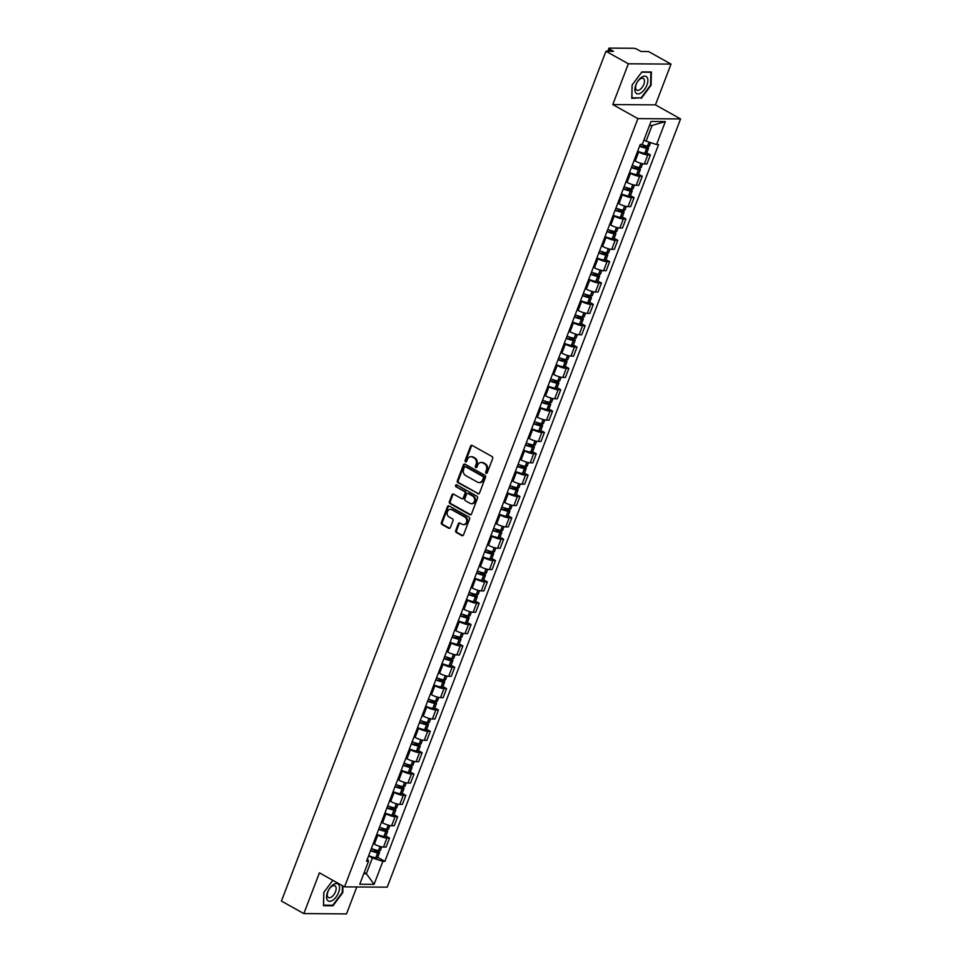 <?xml version="1.0" encoding="UTF-8"?>
<svg xmlns="http://www.w3.org/2000/svg" width="962" height="962" viewBox="0 0 962 962"><rect width="100%" height="100%" fill="white"/><g stroke="black" fill="none" stroke-linecap="round" stroke-linejoin="round"><path stroke-width="1.44" d="M486.099 473.316A1.034 0.854 -89.6 0 0 487.229 472.811L492.676 458.537A1.479 1.215 -89.6 0 0 492.087 456.577L472.186 445.43A1.479 1.215 -89.6 0 0 470.562 446.164L465.115 460.437A1.034 0.854 -89.6 0 0 466.666 461.303L467.364 459.451A4.738 3.896 -89.6 0 1 470.935 456.697A4.738 3.896 -89.6 0 1 472.546 457.13L474.206 458.056A4.738 3.896 -89.6 0 1 476.106 464.333L475.396 466.185A1.034 0.854 -89.6 0 0 476.948 467.051L477.657 465.199A4.738 3.896 -89.6 0 1 481.216 462.457A4.738 3.896 -89.6 0 1 482.828 462.89L484.487 463.816A4.738 3.896 -89.6 0 1 486.387 470.093L485.678 471.945A1.034 0.854 -89.6 0 0 486.099 473.316M455.723 530.531A1.479 1.215 -89.6 0 0 456.313 532.491L461.904 535.618A1.479 1.215 -89.6 0 0 463.516 534.896L469.576 519.047A1.479 1.215 -89.6 0 0 468.975 517.087L449.074 505.952A1.479 1.215 -89.6 0 0 447.462 506.673L441.402 522.522A1.479 1.215 -89.6 0 0 442.003 524.482L448.737 528.258A1.479 1.215 -89.6 0 0 450.36 527.537L452.946 520.755A1.479 1.215 -89.6 0 0 452.356 518.783L449.013 516.919A3.956 3.259 -89.6 0 1 447.21 512.469A3.956 3.259 -89.6 0 1 450.408 509.367A3.956 3.259 -89.6 0 1 451.755 509.728L464.862 517.063A3.956 3.259 -89.6 0 1 466.666 521.512A3.956 3.259 -89.6 0 1 463.456 524.615A3.956 3.259 -89.6 0 1 462.121 524.254L459.932 523.027A1.479 1.215 -89.6 0 0 458.309 523.749L455.723 530.531L456.577 530.543A1.479 1.215 -89.6 0 0 457.166 532.503L462.758 535.63A1.479 1.215 -89.6 0 0 462.83 535.666M612.782 104.569L655.447 104.87L671.019 64.093L628.354 63.793L612.782 104.569L637.902 118.627L344.54 886.88L319.42 872.823L303.848 913.599L281.433 901.057L605.94 51.251L613.491 51.299L610.004 49.351L609.271 51.275M628.354 63.793L605.94 51.251M477.849 493.843A1.479 1.215 -89.6 0 0 479.473 493.121L485.521 477.272A1.479 1.215 -89.6 0 0 484.932 475.312L465.031 464.177A1.479 1.215 -89.6 0 0 463.407 464.899L457.359 480.747A1.479 1.215 -89.6 0 0 457.948 482.708L478.703 493.855A1.479 1.215 -89.6 0 0 478.787 493.891M477.549 498.16L471.488 514.009A1.479 1.215 -89.6 0 1 469.877 514.73L449.975 503.595A1.479 1.215 -89.6 0 1 449.386 501.635L451.972 494.853A1.479 1.215 -89.6 0 1 453.595 494.131L461.664 498.641A1.479 1.215 -89.6 0 0 463.275 497.919L464.995 493.422A1.479 1.215 -89.6 0 0 464.405 491.462L456 486.76A1.034 0.854 -89.6 0 1 456.722 484.872L476.96 496.2A1.479 1.215 -89.6 0 1 477.549 498.16M671.019 64.093L648.604 51.551L641.053 51.491L637.566 49.543A3.018 0.709 20.9 0 0 633.609 48.268L609.451 48.1A3.018 0.709 20.9 0 0 608.898 48.28A3.018 0.709 20.9 0 0 610.004 49.351M655.447 104.87L680.567 118.927L387.205 887.18L344.54 886.88M303.848 913.599L346.512 913.9L356.794 886.964M634.138 160.413L635.233 161.015A6.926 1.623 20.9 0 0 644.336 163.949L647.787 154.918A6.926 1.623 -159.1 0 1 638.684 151.984L637.59 151.371M647.787 154.918L650.384 154.93L646.753 152.898M644.336 163.949L646.945 163.961L650.384 154.93M638.6 174.242L642.243 176.274L639.634 176.262A6.926 1.623 -159.1 0 1 630.531 173.34L629.437 172.727M625.985 181.758L627.08 182.371A6.926 1.623 20.9 0 0 636.183 185.293L638.792 185.317L642.243 176.274M630.447 195.599L634.09 197.631L631.481 197.607A6.926 1.623 -159.1 0 1 622.378 194.685L621.284 194.071M617.832 203.102L618.927 203.716A6.926 1.623 20.9 0 0 628.03 206.638L630.639 206.662L634.09 197.631M622.294 216.943L625.937 218.975L623.328 218.963A6.926 1.623 -159.1 0 1 614.225 216.029L613.131 215.416M609.68 224.447L610.774 225.06A6.926 1.623 20.9 0 0 619.877 227.994L622.486 228.006L625.937 218.975M614.153 238.287L617.784 240.32L615.175 240.308A6.926 1.623 -159.1 0 1 606.072 237.373L604.978 236.772M601.539 245.803L602.621 246.404A6.926 1.623 20.9 0 0 611.736 249.338L614.333 249.35L617.784 240.32M606 259.632L609.631 261.676L607.022 261.652A6.926 1.623 -159.1 0 1 597.919 258.73L596.825 258.117M593.386 267.147L594.468 267.761A6.926 1.623 20.9 0 0 603.583 270.683L606.18 270.707L609.631 261.676M597.847 280.988L601.478 283.02L598.881 282.996A6.926 1.623 -159.1 0 1 589.766 280.074L588.672 279.461M585.233 288.492L586.315 289.105A6.926 1.623 20.9 0 0 595.43 292.027L598.027 292.051L601.478 283.02M589.694 302.333L593.326 304.365L590.728 304.353A6.926 1.623 -159.1 0 1 581.613 301.419L580.531 300.805M577.08 309.848L578.162 310.449A6.926 1.623 20.9 0 0 587.277 313.384L589.874 313.396L593.326 304.365M581.541 323.677L585.173 325.709L582.575 325.697A6.926 1.623 -159.1 0 1 573.46 322.775L572.378 322.162M568.927 331.193L570.021 331.806A6.926 1.623 20.9 0 0 579.124 334.728L581.721 334.752L585.173 325.709M573.388 345.033L577.02 347.066L574.422 347.041A6.926 1.623 -159.1 0 1 565.307 344.119L564.225 343.506M560.774 352.537L561.868 353.15A6.926 1.623 20.9 0 0 570.971 356.072L573.568 356.096L577.02 347.066M565.235 366.378L568.867 368.41L566.269 368.398A6.926 1.623 -159.1 0 1 557.166 365.464L556.072 364.851M552.621 373.881L553.715 374.495A6.926 1.623 20.9 0 0 562.818 377.429L565.428 377.441L568.867 368.41M557.082 387.722L560.714 389.754L558.116 389.742A6.926 1.623 -159.1 0 1 549.013 386.808L547.919 386.207M544.468 395.238L545.562 395.839A6.926 1.623 20.9 0 0 554.665 398.773L557.275 398.785L560.714 389.754M548.929 409.066L552.561 411.111L549.963 411.087A6.926 1.623 -159.1 0 1 540.86 408.165L539.766 407.551M536.315 416.582L537.409 417.195A6.926 1.623 20.9 0 0 546.512 420.117L549.122 420.141L552.561 411.111M540.776 430.423L544.42 432.455L541.81 432.431A6.926 1.623 -159.1 0 1 532.707 429.509L531.613 428.896M528.162 437.926L529.256 438.54A6.926 1.623 20.9 0 0 538.359 441.462L540.969 441.486L544.42 432.455M532.623 451.767L536.267 453.799L533.657 453.787A6.926 1.623 -159.1 0 1 524.555 450.853L523.46 450.24M520.009 459.283L521.103 459.884A6.926 1.623 20.9 0 0 530.206 462.818L532.816 462.83L536.267 453.799M524.482 473.112L528.114 475.144L525.505 475.132A6.926 1.623 -159.1 0 1 516.402 472.21L515.307 471.596M511.856 480.627L512.95 481.24A6.926 1.623 20.9 0 0 522.053 484.163L524.663 484.187L528.114 475.144M516.329 494.468L519.961 496.5L517.352 496.476A6.926 1.623 -159.1 0 1 508.249 493.554L507.154 492.941M503.715 501.972L504.797 502.585A6.926 1.623 20.9 0 0 513.912 505.507L516.51 505.531L519.961 496.5M508.176 515.812L511.808 517.845L509.199 517.833A6.926 1.623 -159.1 0 1 500.096 514.898L499.001 514.285M495.562 523.316L496.645 523.929A6.926 1.623 20.9 0 0 505.759 526.863L508.357 526.875L511.808 517.845M500.024 537.157L503.655 539.189L501.058 539.177A6.926 1.623 -159.1 0 1 491.943 536.243L490.848 535.642M487.409 544.672L488.492 545.274A6.926 1.623 20.9 0 0 497.607 548.208L500.204 548.22L503.655 539.189M491.871 558.501L495.502 560.545L492.905 560.521A6.926 1.623 -159.1 0 1 483.79 557.599L482.708 556.986M479.256 566.017L480.351 566.63A6.926 1.623 20.9 0 0 489.454 569.552L492.051 569.576L495.502 560.545M483.718 579.858L487.349 581.89L484.752 581.866A6.926 1.623 -159.1 0 1 475.637 578.944L474.555 578.33M471.103 587.361L472.198 587.974A6.926 1.623 20.9 0 0 481.301 590.896L483.898 590.921L487.349 581.89M475.565 601.202L479.196 603.234L476.599 603.222A6.926 1.623 -159.1 0 1 467.484 600.288L466.402 599.675M462.95 608.718L464.045 609.319A6.926 1.623 20.9 0 0 473.148 612.253L475.745 612.265L479.196 603.234M467.412 622.546L471.043 624.578L468.446 624.566A6.926 1.623 -159.1 0 1 459.343 621.644L458.249 621.031M454.798 630.062L455.892 630.675A6.926 1.623 20.9 0 0 464.995 633.597L467.604 633.621L471.043 624.578M459.259 643.903L462.89 645.935L460.293 645.911A6.926 1.623 -159.1 0 1 451.19 642.989L450.096 642.375M446.645 651.406L447.739 652.02A6.926 1.623 20.9 0 0 456.842 654.942L459.451 654.966L462.89 645.935M451.106 665.247L454.737 667.279L452.14 667.267A6.926 1.623 -159.1 0 1 443.037 664.333L441.943 663.72M438.492 672.751L439.586 673.364A6.926 1.623 20.9 0 0 448.689 676.298L451.298 676.31L454.737 667.279M442.953 686.591L446.596 688.624L443.987 688.612A6.926 1.623 -159.1 0 1 434.884 685.678L433.79 685.076M430.339 694.107L431.433 694.708A6.926 1.623 20.9 0 0 440.536 697.642L443.145 697.654L446.596 688.624M434.8 707.936L438.444 709.98L435.834 709.956A6.926 1.623 -159.1 0 1 426.731 707.034L425.637 706.421M422.186 715.451L423.28 716.065A6.926 1.623 20.9 0 0 432.383 718.987L434.992 719.011L438.444 709.98M426.659 729.292L430.291 731.324L427.681 731.3A6.926 1.623 -159.1 0 1 418.578 728.378L417.484 727.765M414.033 736.796L415.127 737.409A6.926 1.623 20.9 0 0 424.23 740.331L426.839 740.355L430.291 731.324M418.506 750.637L422.138 752.669L419.528 752.657A6.926 1.623 -159.1 0 1 410.425 749.723L409.331 749.109M405.892 758.152L406.974 758.753A6.926 1.623 20.9 0 0 416.089 761.688L418.686 761.7L422.138 752.669M410.353 771.981L413.985 774.013L411.375 774.001A6.926 1.623 -159.1 0 1 402.272 771.079L401.178 770.466M397.739 779.497L398.821 780.11A6.926 1.623 20.9 0 0 407.936 783.032L410.533 783.056L413.985 774.013M402.2 793.337L405.832 795.37L403.234 795.346A6.926 1.623 -159.1 0 1 394.119 792.423L393.037 791.81M389.586 800.841L390.668 801.454A6.926 1.623 20.9 0 0 399.783 804.376L402.381 804.4L405.832 795.37M394.047 814.682L397.679 816.714L395.081 816.702A6.926 1.623 -159.1 0 1 385.966 813.768L384.884 813.155M381.433 822.185L382.527 822.799A6.926 1.623 20.9 0 0 391.63 825.733L394.228 825.745L397.679 816.714M385.894 836.026L389.526 838.058L386.928 838.046A6.926 1.623 -159.1 0 1 377.813 835.112L376.731 834.511M373.28 843.542L374.374 844.143A6.926 1.623 20.9 0 0 383.477 847.077L386.075 847.089L389.526 838.058M643.951 139.983L646.091 141.186L652.092 125.445L649.506 125.433M363.768 873.7L366.366 873.712L372.366 857.972L382.864 861.351L374.086 884.343L359.752 884.234L368.53 861.255L366.522 861.231L640.235 144.444L642.243 144.456L651.021 121.465L665.355 121.561L656.577 144.553L646.091 141.186M382.864 861.351L384.872 861.363L658.585 144.565L656.577 144.553M637.902 118.627L680.567 118.927M641.305 98.389L651.094 85.221L651.382 71.982L641.882 71.909L632.082 85.089L631.793 98.328L640.331 97.847M332.816 880.314L323.773 892.471L323.485 905.711L332.996 905.783L342.785 892.604L342.929 885.978M364.225 872.522L366.366 873.712L374.086 884.343M372.366 857.972L368.578 855.855M377.741 857.37L384.872 861.363M368.53 861.255L367.448 858.789M665.355 121.561L652.092 125.445M332.022 905.23L332.996 905.783M486.88 473.268A1.034 0.854 -89.6 0 1 486.531 471.945L487.241 470.093A4.738 3.896 -89.6 0 0 485.341 463.816L484.487 463.816M481.649 462.481A4.738 3.896 -89.6 0 1 482.07 462.457A4.738 3.896 -89.6 0 1 483.682 462.89L485.341 463.816M471.368 456.734A4.738 3.896 -89.6 0 1 471.789 456.709A4.738 3.896 -89.6 0 1 473.4 457.142L475.06 458.068A4.738 3.896 -89.6 0 1 476.96 464.345L476.25 466.197A1.034 0.854 -89.6 0 0 476.587 467.52M472.114 445.394A1.479 1.215 -89.6 0 0 471.416 446.164L465.969 460.437A1.034 0.854 -89.6 0 0 466.305 461.76M464.947 464.129A1.479 1.215 -89.6 0 0 464.261 464.899L458.213 480.76A1.479 1.215 -89.6 0 0 458.802 482.72L478.703 493.855M483.405 477.886A1.034 0.854 -89.6 0 0 482.996 476.515L465.524 466.738A1.034 0.854 -89.6 0 0 464.393 467.243L463.648 469.191A4.738 3.896 -89.6 0 0 465.548 475.468L477.489 482.154A4.738 3.896 -89.6 0 0 479.1 482.587A4.738 3.896 -89.6 0 0 482.671 479.834L483.405 477.886L484.259 477.886A1.034 0.854 -89.6 0 0 483.85 476.515L482.996 476.515M465.68 466.738A1.034 0.854 -89.6 0 1 466.378 466.738L483.85 476.515M479.521 482.563A4.738 3.896 -89.6 0 0 479.954 482.587A4.738 3.896 -89.6 0 0 483.525 479.834L482.671 479.834M484.259 477.886L483.525 479.834M453.511 494.083A1.479 1.215 -89.6 0 0 452.825 494.853L450.24 501.635A1.479 1.215 -89.6 0 0 450.829 503.607L470.731 514.742A1.479 1.215 -89.6 0 0 470.803 514.778M462.59 498.689A1.479 1.215 -89.6 0 0 464.129 497.919L465.848 493.422A1.479 1.215 -89.6 0 0 465.259 491.462L456 486.76M456.794 484.92A1.034 0.854 -89.6 0 0 456.854 486.76M470.033 503.33A3.956 3.259 -89.6 0 0 471.38 503.691A3.956 3.259 -89.6 0 0 474.591 500.601A3.956 3.259 -89.6 0 0 472.775 496.139L468.169 493.566A1.479 1.215 -89.6 0 0 466.546 494.288L464.826 498.785A1.479 1.215 -89.6 0 0 465.416 500.745L470.033 503.33M471.813 503.667A3.956 3.259 -89.6 0 0 472.234 503.703A3.956 3.259 -89.6 0 0 475.444 500.601A3.956 3.259 -89.6 0 0 473.629 496.151L472.775 496.139M468.085 493.518A1.479 1.215 -89.6 0 1 469.023 493.566L473.629 496.151M459.86 522.991A1.479 1.215 -89.6 0 0 459.163 523.761L456.577 530.543M463.888 524.579A3.956 3.259 -89.6 0 0 464.309 524.615A3.956 3.259 -89.6 0 0 467.52 521.524A3.956 3.259 -89.6 0 0 465.716 517.063L464.862 517.063M450.841 509.403A3.956 3.259 -89.6 0 1 451.262 509.379A3.956 3.259 -89.6 0 1 452.609 509.74L465.716 517.063M449.001 505.904A1.479 1.215 -89.6 0 0 448.316 506.673L442.255 522.522A1.479 1.215 -89.6 0 0 442.857 524.494L449.591 528.258A1.479 1.215 -89.6 0 0 449.675 528.306M641.702 144.54L646.007 146.945L646.68 147.595L645.682 147.619A9.488 2.225 -159.1 0 1 639.718 145.803M639.55 146.236A11.448 2.682 20.9 0 0 646.644 148.376L646.813 148.413A3.8 0.89 20.9 0 0 648.508 148.292A3.8 0.89 20.9 0 0 647.113 146.958L644.372 145.418M637.65 151.226A11.448 2.682 20.9 0 0 644.732 153.379L644.913 153.415A3.8 0.89 20.9 0 0 646.608 153.295L648.508 148.292M650.673 142.653L649.35 146.104A3.8 0.89 -159.1 0 1 647.654 146.224L647.474 146.188A11.448 2.682 -159.1 0 1 641.462 144.444M641.534 77.309A9.788 5.05 119.2 0 0 634.86 89.442A9.788 5.05 119.2 0 0 641.197 92.749A9.788 5.05 119.2 0 0 647.871 80.616A9.788 5.05 119.2 0 0 641.534 77.309M640.151 78.992A6.71 3.463 119.2 0 0 635.978 85.005A6.71 3.463 119.2 0 0 636.76 90.127A6.71 3.463 119.2 0 0 639.91 89.574A6.71 3.463 119.2 0 0 644.083 83.562A6.71 3.463 119.2 0 0 643.301 78.427A6.71 3.463 119.2 0 0 640.151 78.992M641.666 72.198L650.853 72.27L650.577 85.089L641.089 97.859L631.878 97.787L632.154 84.993M333.225 884.691A9.788 5.05 119.2 0 0 326.551 896.824A9.788 5.05 119.2 0 0 332.888 900.131A9.788 5.05 119.2 0 0 339.562 887.998A9.788 5.05 119.2 0 0 333.225 884.691M331.842 886.375A6.71 3.463 119.2 0 0 327.669 892.387A6.71 3.463 119.2 0 0 328.451 897.522A6.71 3.463 119.2 0 0 331.601 896.957A6.71 3.463 119.2 0 0 335.774 890.944A6.71 3.463 119.2 0 0 334.992 885.822A6.71 3.463 119.2 0 0 331.842 886.375M342.412 885.689L342.268 892.483L332.78 905.242L323.557 905.17L323.845 892.375M633.549 165.885L637.854 168.29L638.527 168.939L637.529 168.963A9.488 2.225 -159.1 0 1 631.565 167.147M631.397 167.58A11.448 2.682 20.9 0 0 638.491 169.733L638.66 169.757A3.8 0.89 20.9 0 0 640.355 169.649A3.8 0.89 20.9 0 0 638.96 168.302L636.219 166.763M629.497 172.571A11.448 2.682 20.9 0 0 636.579 174.723L636.76 174.759A3.8 0.89 20.9 0 0 638.455 174.639L640.355 169.649M642.616 163.744L641.197 167.46A3.8 0.89 -159.1 0 1 639.502 167.568L639.333 167.544A11.448 2.682 -159.1 0 1 632.238 165.392M625.396 187.241L629.701 189.646L630.375 190.296L629.388 190.32A9.488 2.225 -159.1 0 1 623.412 188.504M623.256 188.925A11.448 2.682 20.9 0 0 630.338 191.077L630.507 191.113A3.8 0.89 20.9 0 0 632.214 190.993A3.8 0.89 20.9 0 0 630.807 189.646L628.066 188.107M621.344 193.927A11.448 2.682 20.9 0 0 628.427 196.068L628.607 196.104A3.8 0.89 20.9 0 0 630.302 195.983L632.214 190.993M634.463 185.101L633.044 188.805A3.8 0.89 -159.1 0 1 631.349 188.925L631.18 188.889A11.448 2.682 -159.1 0 1 624.085 186.736M617.255 208.586L621.548 210.991L622.222 211.64L621.236 211.664A9.488 2.225 -159.1 0 1 615.259 209.848M615.103 210.269A11.448 2.682 20.9 0 0 622.186 212.422L622.366 212.458A3.8 0.89 20.9 0 0 624.061 212.337A3.8 0.89 20.9 0 0 622.654 211.003L619.913 209.463M613.191 215.272A11.448 2.682 20.9 0 0 620.286 217.424L620.454 217.448A3.8 0.89 20.9 0 0 622.149 217.34L624.061 212.337M626.31 206.445L624.891 210.149A3.8 0.89 -159.1 0 1 623.196 210.269L623.027 210.233A11.448 2.682 -159.1 0 1 615.933 208.081M609.102 229.93L613.395 232.335L614.081 232.984L613.083 233.008A9.488 2.225 -159.1 0 1 607.106 231.193M606.95 231.626A11.448 2.682 20.9 0 0 614.033 233.766L614.213 233.802A3.8 0.89 20.9 0 0 615.908 233.682A3.8 0.89 20.9 0 0 614.502 232.347L611.76 230.808M605.038 236.616A11.448 2.682 20.9 0 0 612.133 238.768L612.301 238.804A3.8 0.89 20.9 0 0 613.996 238.684L615.908 233.682M618.157 227.79L616.738 231.493A3.8 0.89 -159.1 0 1 615.043 231.614L614.874 231.577A11.448 2.682 -159.1 0 1 607.78 229.437M600.949 251.274L605.242 253.679L605.928 254.341L604.93 254.365A9.488 2.225 -159.1 0 1 598.953 252.537M598.797 252.97A11.448 2.682 20.9 0 0 605.88 255.122L606.06 255.158A3.8 0.89 20.9 0 0 607.756 255.038A3.8 0.89 20.9 0 0 606.349 253.691L603.607 252.152M596.885 257.96A11.448 2.682 20.9 0 0 603.98 260.113L604.148 260.149A3.8 0.89 20.9 0 0 605.844 260.029L607.756 255.038M610.004 249.134L608.585 252.85A3.8 0.89 -159.1 0 1 606.89 252.958L606.721 252.934A11.448 2.682 -159.1 0 1 599.627 250.781M592.796 272.631L597.089 275.036L597.775 275.685L596.777 275.709A9.488 2.225 -159.1 0 1 590.8 273.893M590.644 274.314A11.448 2.682 20.9 0 0 597.727 276.467L597.907 276.503A3.8 0.89 20.9 0 0 599.603 276.383A3.8 0.89 20.9 0 0 598.208 275.036L595.454 273.509M588.732 279.317A11.448 2.682 20.9 0 0 595.827 281.457L595.995 281.493A3.8 0.89 20.9 0 0 597.691 281.373L599.603 276.383M601.851 270.49L600.432 274.194A3.8 0.89 -159.1 0 1 598.737 274.314L598.568 274.278A11.448 2.682 -159.1 0 1 591.474 272.126M584.643 293.975L588.936 296.38L589.622 297.03L588.624 297.054A9.488 2.225 -159.1 0 1 582.659 295.238M582.491 295.671A11.448 2.682 20.9 0 0 589.574 297.811L589.754 297.847A3.8 0.89 20.9 0 0 591.45 297.727A3.8 0.89 20.9 0 0 590.055 296.392L587.301 294.853M580.579 300.661A11.448 2.682 20.9 0 0 587.674 302.814L587.842 302.85A3.8 0.89 20.9 0 0 589.538 302.729L591.45 297.727M593.698 291.835L592.291 295.538A3.8 0.89 -159.1 0 1 590.584 295.659L590.415 295.623A11.448 2.682 -159.1 0 1 583.321 293.482M576.491 315.32L580.783 317.725L581.469 318.374L580.471 318.398A9.488 2.225 -159.1 0 1 574.506 316.582M574.338 317.015A11.448 2.682 20.9 0 0 581.433 319.168L581.601 319.192A3.8 0.89 20.9 0 0 583.297 319.083A3.8 0.89 20.9 0 0 581.902 317.737L579.148 316.197M572.426 322.005A11.448 2.682 20.9 0 0 579.521 324.158L579.689 324.194A3.8 0.89 20.9 0 0 581.385 324.074L583.297 319.083M585.545 313.179L584.138 316.895A3.8 0.89 -159.1 0 1 582.443 317.003L582.263 316.979A11.448 2.682 -159.1 0 1 575.18 314.827M568.338 336.676L572.643 339.081L573.316 339.73L572.318 339.754A9.488 2.225 -159.1 0 1 566.353 337.939M566.185 338.359A11.448 2.682 20.9 0 0 573.28 340.512L573.448 340.548A3.8 0.89 20.9 0 0 575.144 340.428A3.8 0.89 20.9 0 0 573.749 339.081L570.995 337.542M564.285 343.362A11.448 2.682 20.9 0 0 571.368 345.502L571.536 345.538A3.8 0.89 20.9 0 0 573.244 345.418L575.144 340.428M577.392 334.535L575.985 338.239A3.8 0.89 -159.1 0 1 574.29 338.359L574.11 338.323A11.448 2.682 -159.1 0 1 567.027 336.171M560.185 358.02L564.49 360.425L565.163 361.075L564.165 361.099A9.488 2.225 -159.1 0 1 558.2 359.283M558.032 359.704A11.448 2.682 20.9 0 0 565.127 361.856L565.295 361.892A3.8 0.89 20.9 0 0 566.991 361.772A3.8 0.89 20.9 0 0 565.596 360.437L562.842 358.898M556.132 364.706A11.448 2.682 20.9 0 0 563.215 366.859L563.395 366.883A3.8 0.89 20.9 0 0 565.091 366.775L566.991 361.772M569.239 355.88L567.833 359.584A3.8 0.89 -159.1 0 1 566.137 359.704L565.957 359.668A11.448 2.682 -159.1 0 1 558.874 357.515M552.032 379.365L556.337 381.77L557.01 382.419L556.012 382.443A9.488 2.225 -159.1 0 1 550.048 380.627M549.879 381.06A11.448 2.682 20.9 0 0 556.974 383.201L557.142 383.237A3.8 0.89 20.9 0 0 558.838 383.116A3.8 0.89 20.9 0 0 557.443 381.782L554.701 380.243M547.979 386.051A11.448 2.682 20.9 0 0 555.062 388.203L555.242 388.239A3.8 0.89 20.9 0 0 556.938 388.119L558.838 383.116M561.099 377.224L559.68 380.928A3.8 0.89 -159.1 0 1 557.984 381.048L557.804 381.012A11.448 2.682 -159.1 0 1 550.721 378.872M543.879 400.709L548.184 403.114L548.857 403.775L547.859 403.799A9.488 2.225 -159.1 0 1 541.895 401.972M541.726 402.405A11.448 2.682 20.9 0 0 548.821 404.557L548.989 404.593A3.8 0.89 20.9 0 0 550.685 404.473A3.8 0.89 20.9 0 0 549.29 403.126L546.548 401.587M539.826 407.395A11.448 2.682 20.9 0 0 546.909 409.547L547.089 409.584A3.8 0.89 20.9 0 0 548.785 409.463L550.685 404.473M552.946 398.569L551.527 402.284A3.8 0.89 -159.1 0 1 549.831 402.393L549.651 402.369A11.448 2.682 -159.1 0 1 542.568 400.216M535.726 422.065L540.031 424.47L540.704 425.12L539.706 425.144A9.488 2.225 -159.1 0 1 533.742 423.328M533.573 423.749A11.448 2.682 20.9 0 0 540.668 425.901L540.836 425.938A3.8 0.89 20.9 0 0 542.544 425.817A3.8 0.89 20.9 0 0 541.137 424.47L538.395 422.943M531.673 428.751A11.448 2.682 20.9 0 0 538.756 430.892L538.936 430.928A3.8 0.89 20.9 0 0 540.632 430.808L542.544 425.817M544.793 419.925L543.374 423.629A3.8 0.89 -159.1 0 1 541.678 423.749L541.51 423.713A11.448 2.682 -159.1 0 1 534.415 421.56M527.573 443.41L531.878 445.815L532.551 446.464L531.565 446.488A9.488 2.225 -159.1 0 1 525.589 444.672M525.432 445.105A11.448 2.682 20.9 0 0 532.515 447.246L532.683 447.282A3.8 0.89 20.9 0 0 534.391 447.162A3.8 0.89 20.9 0 0 532.984 445.827L530.242 444.288M523.52 450.096A11.448 2.682 20.9 0 0 530.603 452.248L530.783 452.284A3.8 0.89 20.9 0 0 532.479 452.164L534.391 447.162M536.64 441.269L535.221 444.973A3.8 0.89 -159.1 0 1 533.525 445.093L533.357 445.057A11.448 2.682 -159.1 0 1 526.262 442.917M519.432 464.754L523.725 467.159L524.41 467.809L523.412 467.833A9.488 2.225 -159.1 0 1 517.436 466.017M517.279 466.45A11.448 2.682 20.9 0 0 524.362 468.602L524.543 468.626A3.8 0.89 20.9 0 0 526.238 468.518A3.8 0.89 20.9 0 0 524.831 467.171L522.089 465.632M515.367 471.44A11.448 2.682 20.9 0 0 522.462 473.593L522.631 473.629A3.8 0.89 20.9 0 0 524.326 473.508L526.238 468.518M528.487 462.614L527.068 466.329A3.8 0.89 -159.1 0 1 525.372 466.438L525.204 466.414A11.448 2.682 -159.1 0 1 518.109 464.261M511.279 486.111L515.572 488.516L516.257 489.165L515.259 489.189A9.488 2.225 -159.1 0 1 509.283 487.373M509.126 487.794A11.448 2.682 20.9 0 0 516.209 489.947L516.39 489.983A3.8 0.89 20.9 0 0 518.085 489.862A3.8 0.89 20.9 0 0 516.678 488.516L513.936 486.976M507.214 492.797A11.448 2.682 20.9 0 0 514.309 494.937L514.478 494.973A3.8 0.89 20.9 0 0 516.173 494.853L518.085 489.862M520.334 483.97L518.915 487.674A3.8 0.89 -159.1 0 1 517.219 487.794L517.051 487.758A11.448 2.682 -159.1 0 1 509.956 485.606M503.126 507.455L507.419 509.86L508.104 510.509L507.106 510.533A9.488 2.225 -159.1 0 1 501.13 508.718M500.974 509.138A11.448 2.682 20.9 0 0 508.056 511.291L508.237 511.327A3.8 0.89 20.9 0 0 509.932 511.207A3.8 0.89 20.9 0 0 508.525 509.872L505.784 508.333M499.062 514.141A11.448 2.682 20.9 0 0 506.156 516.293L506.325 516.317A3.8 0.89 20.9 0 0 508.02 516.209L509.932 511.207M512.181 505.315L510.762 509.018A3.8 0.89 -159.1 0 1 509.066 509.138L508.898 509.102A11.448 2.682 -159.1 0 1 501.803 506.95M494.973 528.799L499.266 531.204L499.951 531.854L498.953 531.878A9.488 2.225 -159.1 0 1 492.989 530.062M492.821 530.495A11.448 2.682 20.9 0 0 499.903 532.635L500.084 532.671A3.8 0.89 20.9 0 0 501.779 532.551A3.8 0.89 20.9 0 0 500.384 531.216L497.631 529.677M490.909 535.485A11.448 2.682 20.9 0 0 498.003 537.638L498.172 537.674A3.8 0.89 20.9 0 0 499.867 537.554L501.779 532.551M504.028 526.659L502.609 530.363A3.8 0.89 -159.1 0 1 500.913 530.483L500.745 530.447A11.448 2.682 -159.1 0 1 493.65 528.306M486.82 550.144L491.113 552.549L491.798 553.21L490.8 553.234A9.488 2.225 -159.1 0 1 484.836 551.406M484.668 551.839A11.448 2.682 20.9 0 0 491.762 553.992L491.931 554.028A3.8 0.89 20.9 0 0 493.626 553.908A3.8 0.89 20.9 0 0 492.231 552.561L489.478 551.022M482.756 556.83A11.448 2.682 20.9 0 0 489.85 558.982L490.019 559.018A3.8 0.89 20.9 0 0 491.714 558.898L493.626 553.908M495.875 548.003L494.468 551.719A3.8 0.89 -159.1 0 1 492.76 551.827L492.592 551.803A11.448 2.682 -159.1 0 1 485.509 549.651M478.667 571.5L482.96 573.905L483.645 574.554L482.647 574.579A9.488 2.225 -159.1 0 1 476.683 572.763M476.515 573.184A11.448 2.682 20.9 0 0 483.609 575.336L483.778 575.372A3.8 0.89 20.9 0 0 485.473 575.252A3.8 0.89 20.9 0 0 484.078 573.905L481.325 572.378M474.603 578.186A11.448 2.682 20.9 0 0 481.697 580.327L481.866 580.363A3.8 0.89 20.9 0 0 483.561 580.242L485.473 575.252M487.722 569.36L486.315 573.063A3.8 0.89 -159.1 0 1 484.62 573.184L484.439 573.148A11.448 2.682 -159.1 0 1 477.356 570.995M470.514 592.845L474.819 595.25L475.493 595.899L474.494 595.923A9.488 2.225 -159.1 0 1 468.53 594.107M468.362 594.54A11.448 2.682 20.9 0 0 475.456 596.68L475.625 596.717A3.8 0.89 20.9 0 0 477.32 596.596A3.8 0.89 20.9 0 0 475.925 595.262L473.172 593.722M466.462 599.53A11.448 2.682 20.9 0 0 473.544 601.683L473.713 601.719A3.8 0.89 20.9 0 0 475.42 601.599L477.32 596.596M479.569 590.704L478.162 594.408A3.8 0.89 -159.1 0 1 476.467 594.528L476.286 594.492A11.448 2.682 -159.1 0 1 469.203 592.351M462.361 614.189L466.666 616.594L467.34 617.243L466.342 617.267A9.488 2.225 -159.1 0 1 460.377 615.452M460.209 615.884A11.448 2.682 20.9 0 0 467.304 618.037L467.472 618.061A3.8 0.89 20.9 0 0 469.167 617.953A3.8 0.89 20.9 0 0 467.772 616.606L465.019 615.067M458.309 620.875A11.448 2.682 20.9 0 0 465.392 623.027L465.572 623.063A3.8 0.89 20.9 0 0 467.267 622.943L469.167 617.953M471.416 612.048L470.009 615.764A3.8 0.89 -159.1 0 1 468.314 615.872L468.133 615.848A11.448 2.682 -159.1 0 1 461.051 613.696M454.208 635.545L458.513 637.95L459.187 638.6L458.189 638.624A9.488 2.225 -159.1 0 1 452.224 636.808M452.056 637.229A11.448 2.682 20.9 0 0 459.151 639.381L459.319 639.417A3.8 0.89 20.9 0 0 461.014 639.297A3.8 0.89 20.9 0 0 459.62 637.95L456.878 636.411M450.156 642.231A11.448 2.682 20.9 0 0 457.239 644.372L457.419 644.408A3.8 0.89 20.9 0 0 459.114 644.287L461.014 639.297M463.275 633.405L461.856 637.109A3.8 0.89 -159.1 0 1 460.161 637.229L459.98 637.193A11.448 2.682 -159.1 0 1 452.898 635.04M446.055 656.89L450.36 659.295L451.034 659.944L450.036 659.968A9.488 2.225 -159.1 0 1 444.071 658.152M443.903 658.573A11.448 2.682 20.9 0 0 450.998 660.726L451.166 660.762A3.8 0.89 20.9 0 0 452.861 660.641A3.8 0.89 20.9 0 0 451.467 659.307L448.725 657.767M442.003 663.576A11.448 2.682 20.9 0 0 449.086 665.728L449.266 665.752A3.8 0.89 20.9 0 0 450.962 665.644L452.861 660.641M455.122 654.749L453.703 658.453A3.8 0.89 -159.1 0 1 452.008 658.573L451.827 658.537A11.448 2.682 -159.1 0 1 444.745 656.385M437.902 678.234L442.207 680.639L442.881 681.288L441.883 681.312A9.488 2.225 -159.1 0 1 435.918 679.497M435.75 679.93A11.448 2.682 20.9 0 0 442.845 682.07L443.013 682.106A3.8 0.89 20.9 0 0 444.721 681.986A3.8 0.89 20.9 0 0 443.314 680.651L440.572 679.112M433.85 684.92A11.448 2.682 20.9 0 0 440.933 687.072L441.113 687.108A3.8 0.89 20.9 0 0 442.809 686.988L444.721 681.986M446.969 676.094L445.55 679.797A3.8 0.89 -159.1 0 1 443.855 679.918L443.686 679.881A11.448 2.682 -159.1 0 1 436.592 677.741M429.749 699.578L434.054 701.983L434.728 702.645L433.742 702.669A9.488 2.225 -159.1 0 1 427.765 700.841M427.609 701.274A11.448 2.682 20.9 0 0 434.692 703.426L434.872 703.462A3.8 0.89 20.9 0 0 436.568 703.342A3.8 0.89 20.9 0 0 435.161 701.995L432.419 700.456M425.697 706.264A11.448 2.682 20.9 0 0 432.78 708.417L432.96 708.453A3.8 0.89 20.9 0 0 434.656 708.333L436.568 703.342M438.816 697.438L437.397 701.154A3.8 0.89 -159.1 0 1 435.702 701.262L435.533 701.238A11.448 2.682 -159.1 0 1 428.439 699.085M421.609 720.935L425.901 723.34L426.587 723.989L425.589 724.013A9.488 2.225 -159.1 0 1 419.612 722.197M419.456 722.618A11.448 2.682 20.9 0 0 426.539 724.771L426.719 724.807A3.8 0.89 20.9 0 0 428.415 724.687A3.8 0.89 20.9 0 0 427.008 723.34L424.266 721.813M417.544 727.621A11.448 2.682 20.9 0 0 424.639 729.761L424.807 729.797A3.8 0.89 20.9 0 0 426.503 729.677L428.415 724.687M430.663 718.794L429.244 722.498A3.8 0.89 -159.1 0 1 427.549 722.618L427.381 722.582A11.448 2.682 -159.1 0 1 420.286 720.43M413.456 742.279L417.748 744.684L418.434 745.334L417.436 745.358A9.488 2.225 -159.1 0 1 411.459 743.542M411.303 743.975A11.448 2.682 20.9 0 0 418.386 746.115L418.566 746.151A3.8 0.89 20.9 0 0 420.262 746.031A3.8 0.89 20.9 0 0 418.855 744.696L416.113 743.157M409.391 748.965A11.448 2.682 20.9 0 0 416.486 751.118L416.654 751.154A3.8 0.89 20.9 0 0 418.35 751.033L420.262 746.031M422.51 740.139L421.091 743.842A3.8 0.89 -159.1 0 1 419.396 743.963L419.228 743.927A11.448 2.682 -159.1 0 1 412.133 741.786M405.303 763.624L409.596 766.029L410.281 766.678L409.283 766.702A9.488 2.225 -159.1 0 1 403.306 764.886M403.15 765.319A11.448 2.682 20.9 0 0 410.233 767.472L410.413 767.496A3.8 0.89 20.9 0 0 412.109 767.387A3.8 0.89 20.9 0 0 410.702 766.041L407.96 764.501M401.238 770.309A11.448 2.682 20.9 0 0 408.333 772.462L408.501 772.498A3.8 0.89 20.9 0 0 410.197 772.378L412.109 767.387M414.357 761.483L412.938 765.199A3.8 0.89 -159.1 0 1 411.243 765.307L411.075 765.283A11.448 2.682 -159.1 0 1 403.98 763.131M397.15 784.98L401.443 787.385L402.128 788.034L401.13 788.058A9.488 2.225 -159.1 0 1 395.166 786.243M394.997 786.663A11.448 2.682 20.9 0 0 402.08 788.816L402.26 788.852A3.8 0.89 20.9 0 0 403.956 788.732A3.8 0.89 20.9 0 0 402.561 787.385L399.807 785.846M393.085 791.666A11.448 2.682 20.9 0 0 400.18 793.806L400.348 793.842A3.8 0.89 20.9 0 0 402.044 793.722L403.956 788.732M406.204 782.84L404.786 786.543A3.8 0.89 -159.1 0 1 403.09 786.663L402.922 786.627A11.448 2.682 -159.1 0 1 395.827 784.475M388.997 806.324L393.29 808.729L393.975 809.379L392.977 809.403A9.488 2.225 -159.1 0 1 387.013 807.587M386.844 808.008A11.448 2.682 20.9 0 0 393.939 810.16L394.107 810.196A3.8 0.89 20.9 0 0 395.803 810.076A3.8 0.89 20.9 0 0 394.408 808.741L391.654 807.202M384.932 813.01A11.448 2.682 20.9 0 0 392.027 815.163L392.195 815.187A3.8 0.89 20.9 0 0 393.891 815.079L395.803 810.076M398.052 804.184L396.645 807.888A3.8 0.89 -159.1 0 1 394.937 808.008L394.769 807.972A11.448 2.682 -159.1 0 1 387.686 805.819M380.844 827.669L385.137 830.074L385.822 830.723L384.824 830.747A9.488 2.225 -159.1 0 1 378.86 828.931M378.691 829.364A11.448 2.682 20.9 0 0 385.786 831.505L385.954 831.541A3.8 0.89 20.9 0 0 387.65 831.421A3.8 0.89 20.9 0 0 386.255 830.086L383.501 828.547M376.779 834.355A11.448 2.682 20.9 0 0 383.874 836.507L384.042 836.543A3.8 0.89 20.9 0 0 385.738 836.423L387.65 831.421M389.899 825.528L388.492 829.232A3.8 0.89 -159.1 0 1 386.796 829.352L386.616 829.316A11.448 2.682 -159.1 0 1 379.533 827.176M372.691 849.013L376.996 851.418L377.669 852.079L376.671 852.104A9.488 2.225 -159.1 0 1 370.707 850.276M370.538 850.709A11.448 2.682 20.9 0 0 377.633 852.861L377.801 852.897A3.8 0.89 20.9 0 0 379.497 852.777A3.8 0.89 20.9 0 0 378.102 851.43L375.348 849.891M368.638 855.699A11.448 2.682 20.9 0 0 375.721 857.851L375.889 857.888A3.8 0.89 20.9 0 0 377.597 857.767L379.497 852.777M381.746 846.873L380.339 850.588A3.8 0.89 -159.1 0 1 378.643 850.697L378.463 850.673A11.448 2.682 -159.1 0 1 371.38 848.52M391.63 825.733L395.081 816.702M399.783 804.376L403.234 795.346M407.936 783.032L411.375 774.001M416.089 761.688L419.528 752.657M424.23 740.331L427.681 731.3M432.383 718.987L435.834 709.956M440.536 697.642L443.987 688.612M448.689 676.298L452.14 667.267M456.842 654.942L460.293 645.911M464.995 633.597L468.446 624.566M473.148 612.253L476.599 603.222M481.301 590.896L484.752 581.866M489.454 569.552L492.905 560.521M497.607 548.208L501.058 539.177M505.759 526.863L509.199 517.833M513.912 505.507L517.352 496.476M522.053 484.163L525.505 475.132M530.206 462.818L533.657 453.787M538.359 441.462L541.81 432.431M546.512 420.117L549.963 411.087M554.665 398.773L558.116 389.742M562.818 377.429L566.269 368.398M570.971 356.072L574.422 347.041M579.124 334.728L582.575 325.697M587.277 313.384L590.728 304.353M595.43 292.027L598.881 282.996M603.583 270.683L607.022 261.652M611.736 249.338L615.175 240.308M619.877 227.994L623.328 218.963M628.03 206.638L631.481 197.607M636.183 185.293L639.634 176.262M383.477 847.077L386.928 838.046M374.374 844.143L377.813 835.112M382.527 822.799L385.966 813.768M390.668 801.454L394.119 792.423M398.821 780.11L402.272 771.079M406.974 758.753L410.425 749.723M415.127 737.409L418.578 728.378M423.28 716.065L426.731 707.034M431.433 694.708L434.884 685.678M439.586 673.364L443.037 664.333M447.739 652.02L451.19 642.989M455.892 630.675L459.343 621.644M464.045 609.319L467.484 600.288M472.198 587.974L475.637 578.944M480.351 566.63L483.79 557.599M488.492 545.274L491.943 536.243M496.645 523.929L500.096 514.898M504.797 502.585L508.249 493.554M512.95 481.24L516.402 472.21M521.103 459.884L524.555 450.853M529.256 438.54L532.707 429.509M537.409 417.195L540.86 408.165M545.562 395.839L549.013 386.808M553.715 374.495L557.166 365.464M561.868 353.15L565.307 344.119M570.021 331.806L573.46 322.775M578.162 310.449L581.613 301.419M586.315 289.105L589.766 280.074M594.468 267.761L597.919 258.73M602.621 246.404L606.072 237.373M610.774 225.06L614.225 216.029M618.927 203.716L622.378 194.685M627.08 182.371L630.531 173.34M635.233 161.015L638.684 151.984M487.241 470.093L486.387 470.093M483.682 462.89L482.828 462.89M476.25 466.197L475.396 466.185M476.96 464.345L476.106 464.333M475.06 458.068L474.206 458.056M473.4 457.142L472.546 457.13M465.969 460.437L465.115 460.437M471.416 446.164L470.562 446.164M486.531 471.945L485.678 471.945M458.802 482.72L457.948 482.708M458.213 480.76L457.359 480.747M464.261 464.899L463.407 464.899M466.378 466.738L465.524 466.738M470.731 514.742L469.877 514.73M450.829 503.607L449.975 503.595M450.24 501.635L449.386 501.635M452.825 494.853L451.972 494.853M464.129 497.919L463.275 497.919M465.848 493.422L464.995 493.422M465.259 491.462L464.405 491.462M469.023 493.566L468.169 493.566M459.163 523.761L458.309 523.749M452.609 509.74L451.755 509.728M449.591 528.258L448.737 528.258M442.857 524.494L442.003 524.482M442.255 522.522L441.402 522.522M448.316 506.673L447.462 506.673M462.758 535.63L461.904 535.618M457.166 532.503L456.313 532.491M644.913 153.415L646.813 148.413M647.654 146.224L649.194 142.184M647.474 146.188L649.025 142.135M644.732 153.379L646.644 148.376M645.742 147.631L646.007 146.945M636.76 174.759L638.66 169.757M639.502 167.568L641.101 163.396M639.333 167.544L640.933 163.348M636.579 174.723L638.491 169.733M637.59 168.975L637.854 168.29M628.607 196.104L630.507 191.113M631.349 188.925L632.948 184.74M631.18 188.889L632.78 184.692M628.427 196.068L630.338 191.077M629.437 190.332L629.701 189.646M620.454 217.448L622.366 212.458M623.196 210.269L624.795 206.084M623.027 210.233L624.627 206.036M620.286 217.424L622.186 212.422M621.284 211.676L621.548 210.991M612.301 238.804L614.213 233.802M615.043 231.614L616.642 227.429M614.874 231.577L616.474 227.393M612.133 238.768L614.033 233.766M613.131 233.02L613.395 232.335M604.148 260.149L606.06 255.158M606.89 252.958L608.489 248.785M606.721 252.934L608.321 248.737M603.98 260.113L605.88 255.122M604.978 254.365L605.242 253.679M595.995 281.493L597.907 276.503M598.737 274.314L600.336 270.13M598.568 274.278L600.168 270.081M595.827 281.457L597.727 276.467M596.837 275.721L597.089 275.036M587.842 302.85L589.754 297.847M590.584 295.659L592.183 291.474M590.415 295.623L592.015 291.426M587.674 302.814L589.574 297.811M588.684 297.066L588.936 296.38M579.689 324.194L581.601 319.192M582.443 317.003L584.03 312.83M582.263 316.979L583.862 312.782M579.521 324.158L581.433 319.168M580.531 318.41L580.783 317.725M571.536 345.538L573.448 340.548M574.29 338.359L575.877 334.175M574.11 338.323L575.709 334.127M571.368 345.502L573.28 340.512M572.378 339.766L572.643 339.081M563.395 366.883L565.295 361.892M566.137 359.704L567.724 355.519M565.957 359.668L567.556 355.471M563.215 366.859L565.127 361.856M564.225 361.111L564.49 360.425M555.242 388.239L557.142 383.237M557.984 381.048L559.583 376.863M557.804 381.012L559.415 376.827M555.062 388.203L556.974 383.201M556.072 382.455L556.337 381.77M547.089 409.584L548.989 404.593M549.831 402.393L551.43 398.22M549.651 402.369L551.262 398.172M546.909 409.547L548.821 404.557M547.919 403.799L548.184 403.114M538.936 430.928L540.836 425.938M541.678 423.749L543.277 419.564M541.51 423.713L543.109 419.516M538.756 430.892L540.668 425.901M539.766 425.156L540.031 424.47M530.783 452.284L532.683 447.282M533.525 445.093L535.125 440.909M533.357 445.057L534.956 440.861M530.603 452.248L532.515 447.246M531.613 446.5L531.878 445.815M522.631 473.629L524.543 468.626M525.372 466.438L526.972 462.265M525.204 466.414L526.803 462.217M522.462 473.593L524.362 468.602M523.46 467.845L523.725 467.159M514.478 494.973L516.39 489.983M517.219 487.794L518.819 483.609M517.051 487.758L518.65 483.561M514.309 494.937L516.209 489.947M515.307 489.201L515.572 488.516M506.325 516.317L508.237 511.327M509.066 509.138L510.666 504.954M508.898 509.102L510.497 504.906M506.156 516.293L508.056 511.291M507.154 510.545L507.419 509.86M498.172 537.674L500.084 532.671M500.913 530.483L502.513 526.31M500.745 530.447L502.344 526.262M498.003 537.638L499.903 532.635M499.013 531.89L499.266 531.204M490.019 559.018L491.931 554.028M492.76 551.827L494.36 547.655M492.592 551.803L494.191 547.606M489.85 558.982L491.762 553.992M490.86 553.234L491.113 552.549M481.866 580.363L483.778 575.372M484.62 573.184L486.207 568.999M484.439 573.148L486.038 568.951M481.697 580.327L483.609 575.336M482.708 574.591L482.96 573.905M473.713 601.719L475.625 596.717M476.467 594.528L478.054 590.343M476.286 594.492L477.886 590.295M473.544 601.683L475.456 596.68M474.555 595.935L474.819 595.25M465.572 623.063L467.472 618.061M468.314 615.872L469.901 611.7M468.133 615.848L469.733 611.652M465.392 623.027L467.304 618.037M466.402 617.279L466.666 616.594M457.419 644.408L459.319 639.417M460.161 637.229L461.76 633.044M459.98 637.193L461.592 632.996M457.239 644.372L459.151 639.381M458.249 638.636L458.513 637.95M449.266 665.752L451.166 660.762M452.008 658.573L453.607 654.388M451.827 658.537L453.439 654.34M449.086 665.728L450.998 660.726M450.096 659.98L450.36 659.295M441.113 687.108L443.013 682.106M443.855 679.918L445.454 675.745M443.686 679.881L445.286 675.697M440.933 687.072L442.845 682.07M441.943 681.324L442.207 680.639M432.96 708.453L434.872 703.462M435.702 701.262L437.301 697.089M435.533 701.238L437.133 697.041M432.78 708.417L434.692 703.426M433.79 702.669L434.054 701.983M424.807 729.797L426.719 724.807M427.549 722.618L429.148 718.434M427.381 722.582L428.98 718.386M424.639 729.761L426.539 724.771M425.637 724.025L425.901 723.34M416.654 751.154L418.566 746.151M419.396 743.963L420.995 739.778M419.228 743.927L420.827 739.73M416.486 751.118L418.386 746.115M417.484 745.37L417.748 744.684M408.501 772.498L410.413 767.496M411.243 765.307L412.842 761.134M411.075 765.283L412.674 761.086M408.333 772.462L410.233 767.472M409.331 766.714L409.596 766.029M400.348 793.842L402.26 788.852M403.09 786.663L404.689 782.479M402.922 786.627L404.521 782.431M400.18 793.806L402.08 788.816M401.19 788.07L401.443 787.385M392.195 815.187L394.107 810.196M394.937 808.008L396.536 803.823M394.769 807.972L396.368 803.775M392.027 815.163L393.939 810.16M393.037 809.415L393.29 808.729M384.042 836.543L385.954 831.541M386.796 829.352L388.383 825.18M386.616 829.316L388.215 825.131M383.874 836.507L385.786 831.505M384.884 830.759L385.137 830.074M375.889 857.888L377.801 852.897M378.643 850.697L380.23 846.524M378.463 850.673L380.062 846.476M375.721 857.851L377.633 852.861M376.731 852.104L376.996 851.418M607.756 51.263L608.898 48.28M482.07 462.457L481.216 462.457M471.789 456.709L470.935 456.697M466.029 466.642L465.175 466.642M479.954 482.587L479.1 482.587M463.023 498.785L462.169 498.785M472.234 503.703L471.38 503.691M468.518 493.434L467.664 493.422M464.309 524.615L463.456 524.615M451.262 509.379L450.408 509.367"/></g></svg>
